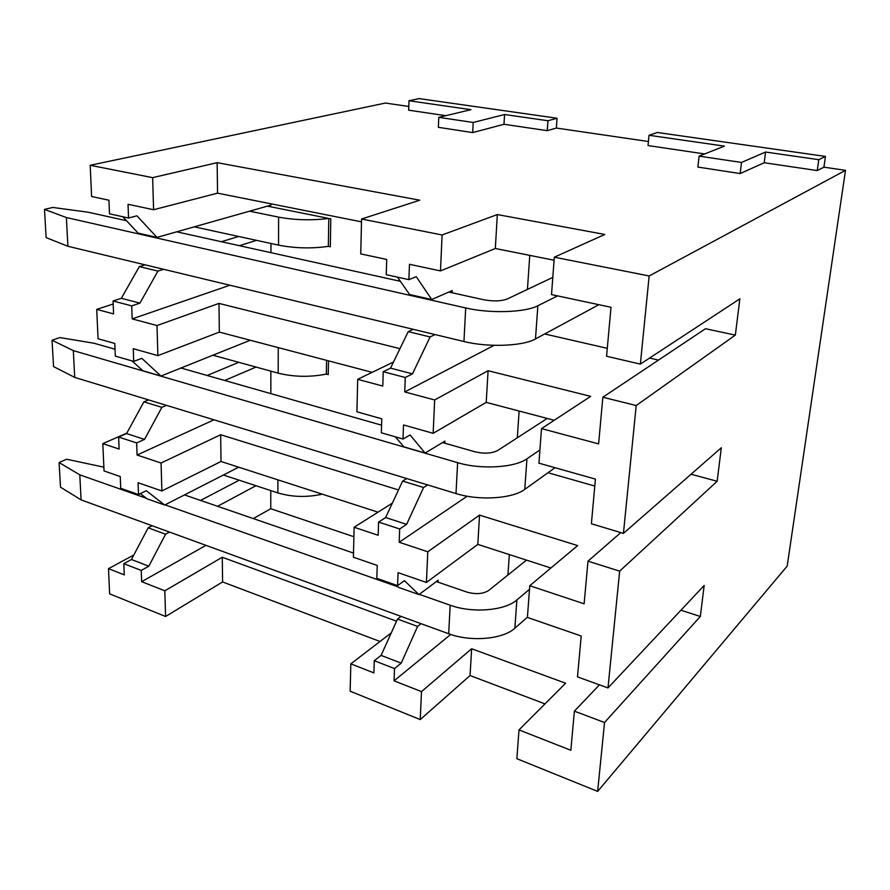 <?xml version="1.0" encoding="UTF-8"?>
<svg xmlns="http://www.w3.org/2000/svg" width="890" height="890" viewBox="0 0 890 890"><rect width="100%" height="100%" fill="white"/><g stroke="black" fill="none" stroke-linecap="round" stroke-linejoin="round"><path stroke-width="1.33" d="M408.799 106.477L385.426 103.051L90.19 165.273L152.635 177.644L217.149 162.67L419.791 200.194L361.574 219.018L442.108 234.971L497.332 214.557L604.822 234.459L554.314 257.188L649.155 275.967L845.5 170.335L823.918 167.175L825.442 156.417L657.287 132.488L649.01 135.28L724.438 146.127L699.095 156.128L741.504 162.447L765.556 152.034L818.778 159.688L825.442 156.417M557.062 118.237L419.112 98.601L409 100.759L470.944 109.67L438.792 117.347L473.213 122.475L504.574 114.51L547.951 120.74L557.062 118.237L556.35 128.049L648.41 141.51M597.646 791.399L604.533 722.502L574.384 711.143L570.835 750.27L519.004 729.911L516.856 758.692L597.646 791.399L787.183 566.107L845.5 170.335M636.205 405.54L602.853 397.218L598.614 443.899L541.509 428.602L538.928 463.167L595.421 479.109L591.383 523.754L623.434 533.388L636.205 405.54L735.34 335.107L739.857 298.84L640.355 364.11L649.155 275.967M623.434 533.388L721.312 447.781L717.151 481.268L619.663 571.146L607.981 687.937L704.179 585.464L700.319 616.481L604.533 722.502M607.981 687.937L577.488 676.878L581.203 636.005L527.403 617.404L529.773 585.72L584.118 603.809L587.99 561.156L619.663 571.146M640.355 364.11L606.568 356.245L611.007 307.284L551.522 294.601L554.314 257.188M519.004 729.911L565.617 683.22L471.633 648.743L470.053 675.543L544.991 703.879M529.773 585.72L577.643 545.592L479.543 515.121L477.808 544.391L550.91 567.998M541.509 428.602L590.682 396.361L488.087 370.707L486.218 402.38L554.192 420.28M361.574 219.018L360.728 253.906L386.716 259.446L386.238 274.665L408.888 279.649L409.456 264.297L440.483 270.916L495.318 248.51L497.332 214.557M495.318 248.51L554.092 260.225M401.034 616.392L397.496 619.073L381.087 655.396L374.278 660.714L373.9 672.918L350.827 663.851L350.159 691.207L420.225 719.576L421.493 691.608L471.633 648.743M420.225 719.576L470.053 675.543M406.752 478.553L402.636 481.078L385.626 517.546L378.573 522.063L378.172 535.268L354.12 527.258L353.397 557.207L377.238 565.45L376.837 578.333L397.585 585.631L398.064 572.659L426.421 582.46L427.801 551.789L479.543 515.121M426.421 582.46L477.808 544.391M413.26 329.333L408.21 331.647L390.543 368.149L383.234 371.72L382.789 386.06L357.691 379.329L356.912 411.803L381.777 418.823L381.343 432.796L403.003 439.037L403.515 424.953L433.152 433.319L434.654 399.955L488.087 370.707M433.152 433.319L486.218 402.38M440.483 270.916L442.108 234.971M374.278 660.714L394.515 668.557L394.059 680.828L421.493 691.608M378.573 522.063L399.677 528.96L399.187 542.255L427.801 551.789M383.234 371.72L405.273 377.493L404.739 391.945L434.654 399.955M350.827 663.851L391.266 632.857M354.12 527.258L392.345 503.139M357.691 379.329L393.525 361.996M165.585 616.492L164.828 590.793L141.655 581.693L141.243 570.423L123.81 563.67L124.266 574.862L108.48 568.654L109.626 593.83L165.585 616.492L222.589 581.938L222.266 557.251L396.54 621.187M222.589 581.938L380.008 641.479M161.88 490.957L161.057 463.011L137.082 455.035L136.648 442.942L118.626 437.046L119.115 449.061L102.806 443.632L104.052 470.944L120.25 476.551L120.728 488.299L138.506 494.551L138.084 482.725L161.88 490.957L221.02 461.487L220.676 434.732L398.498 489.956M221.02 461.487L378.028 512.173M157.886 355.633L156.996 325.54L132.176 318.887L131.709 305.871L113.063 300.987L113.586 313.903L96.721 309.386L98.056 338.745L114.799 343.473L115.311 356.111L133.711 361.407L133.255 348.68L157.886 355.633L219.34 332.103L218.973 303.401L399.977 348.669M219.34 332.103L372.142 372.343M90.19 165.273L91.603 196.523L108.936 200.217L109.492 213.834L128.538 218.017L128.049 204.288L153.581 209.74L217.538 193.152L217.149 162.67M217.538 193.152L361.496 221.844M164.828 590.793L222.266 557.251M161.057 463.011L220.676 434.732M156.996 325.54L218.973 303.401M153.581 209.74L152.635 177.644M108.48 568.654L133.845 554.971M102.806 443.632L126.803 433.152M96.721 309.386L113.186 304.002M438.792 117.347L438.358 127.326L472.69 132.588L503.996 124.277L547.25 130.663L556.35 128.049M409 100.759L408.666 110.182L445.812 115.678M699.095 156.128L697.894 167.075L740.169 173.561L764.21 162.737L817.254 170.58L823.918 167.175M649.01 135.28L648.02 145.56L704.646 153.937M253.305 518.592L270.76 508.724L270.771 490.579M270.76 508.724L353.897 536.737M238.698 467.194L164.683 505.031L146.283 490.735L138.506 494.551M141.655 581.693L205.957 545.347M255.953 485.706L217.572 506.288M169.501 532.075L165.529 534.211L148.83 566.207L141.243 570.423M239.199 480.2L200.539 500.436M152.145 525.756L148.152 527.848L165.529 534.211M123.81 563.67L131.442 559.532L148.152 527.848M164.683 505.031L147.173 498.867L140.364 493.639M396.25 585.164L398.676 587.433L418.979 594.576L438.203 580.202L438.103 582.182M131.442 559.532L148.83 566.207M394.059 680.828L450.718 634.448M509.336 554.57L507.934 575.018M397.585 585.631L404.438 580.681L418.979 594.576M421.092 623.69L417.599 626.427L401.234 663.139L394.515 668.557M381.087 655.396L401.234 663.139M574.384 711.143L599.46 684.844M680.939 610.217L700.319 616.481M397.496 619.073L417.599 626.427M270.849 393.625L270.86 371.141M328.477 360.839L328.254 374.601L326.341 374.078L328.254 374.601L328.477 360.839M250.246 340.247L160.968 376.036L141.799 358.336L133.711 361.407M137.082 455.035L213.934 419.813M256.042 367.069L224.692 380.475M166.497 405.362L161.869 407.342L144.536 439.404L136.648 442.942M238.754 362.308L207.159 375.48M148.563 399.899L143.902 401.835L161.869 407.342M118.626 437.046L126.569 433.575L143.902 401.835M160.968 376.036L142.856 370.763L132.065 360.928M395.371 436.845L403.915 446.858L425.086 453.032L444.944 441.128L444.844 443.209M126.569 433.575L144.536 439.404M399.187 542.255L467.183 496.22M519.126 411.047L517.301 437.791M403.003 439.037L410.101 434.988L425.086 453.032M427.645 484.917L423.596 487.498L406.63 524.355L399.677 528.96M385.626 517.546L406.63 524.355M548.006 472.724L594.798 486.062M587.99 561.156L620.808 532.598M691.074 474.225L717.151 481.268M402.636 481.078L423.596 487.498M194.287 226.839L278.537 245.139C294.835 248.31 311.433 248.722 328.343 246.374L330.335 246.797L330.78 218.84L330.335 246.797L328.343 246.374L328.777 218.439L330.78 218.84L267.434 206.135M270.949 252.671L270.961 243.493M122.742 216.748L138.217 233.169L156.963 237.408L270.983 205.123L270.983 203.81M156.963 237.408L136.971 215.825L128.538 218.017M132.176 318.887L229.887 285.234M256.509 240.356L239.399 245.696M163.66 269.303L157.942 271.083L139.93 303.123L131.709 305.871M238.654 236.473L221.399 241.702M145.103 264.842L139.352 266.588L157.942 271.083M113.063 300.987L121.329 298.306L139.352 266.588M397.463 277.135L409.6 294.523L431.717 299.53L452.242 290.574L452.142 292.777M121.329 298.306L139.93 303.123M404.739 391.945L494.117 345.32M529.761 255.374L527.436 289.417M408.888 279.649L416.253 276.668L431.717 299.53M435.077 334.573L430.104 336.943L412.482 373.845L405.273 377.493M390.543 368.149L412.482 373.845M544.691 333.961L607.28 348.335M649.589 358.047L658.478 360.094M602.853 397.218L705.481 328.722L735.34 335.107M408.21 331.647L430.104 336.943M547.25 130.663L547.951 120.74M503.996 124.277L504.574 114.51M472.69 132.588L473.213 122.475M817.254 170.58L818.778 159.688M764.21 162.737L765.556 152.034M740.169 173.561L741.504 162.447M103.874 467.172L66.661 459.229L59.085 462.533L79.788 474.837L146.438 498.3M526.48 560.11L488.81 590.393C483.092 594.008 475.794 594.576 466.883 592.084L436.356 581.582M353.497 553.068L184.497 494.907M419.29 594.342L450.173 605.211C472.345 613.399 504.964 610.707 516.879 599.949L529.505 589.314M516.879 599.949L514.865 628.207L527.414 617.226M514.865 628.207C503.006 639.309 470.654 642.124 448.682 633.736L81.09 499.88L79.788 474.837M165.051 504.853L398.086 586.877M59.085 462.533L60.509 487.197L81.09 499.88M322.236 494.161C306.861 497.543 292.076 497.121 277.858 492.915L223.412 475.015M115.033 349.225L94.117 343.262L59.908 337.566L52.043 340.236L73.314 350.616L457.616 462.666L456.003 493.561C478.954 500.881 512.596 498.734 524.766 489.367L555.015 467.706M547.194 418.434L497.632 450.529C491.736 453.522 484.149 453.933 474.859 451.764L442.553 442.564M381.576 425.186L180.97 368.015M457.616 462.666C480.778 469.742 514.709 467.74 526.947 458.795L539.918 449.962M73.314 350.616L74.716 377.405L456.003 493.561M52.043 340.236L53.556 366.591L74.716 377.405M326.552 360.339L326.341 374.078C309.987 377.316 293.934 377.004 278.181 373.155L212.91 355.21M126.469 220.698L88.032 212.187L52.688 207.459L44.5 209.395L66.383 217.549L465.704 307.951L463.946 341.515C487.954 347.556 522.997 346.21 535.491 338.934L598.87 304.692M552.812 277.368L507.189 299.018C501.103 301.265 493.216 301.499 483.504 299.719L448.86 292.053M400.389 281.318L176.721 231.823M465.704 307.951C489.945 313.68 525.289 312.524 537.86 305.737L557.541 295.88M66.383 217.549L67.885 246.274L463.946 341.515M44.5 209.395L46.124 237.619L67.885 246.274M328.777 218.439C311.756 220.575 295.035 220.142 278.603 217.127L278.537 245.139M249.567 211.186L278.603 217.127M450.173 605.211L448.682 633.736M277.891 479.844L277.858 492.915M526.947 458.795L524.766 489.367M278.259 347.623L278.181 373.155M537.86 305.737L535.491 338.934"/></g></svg>
